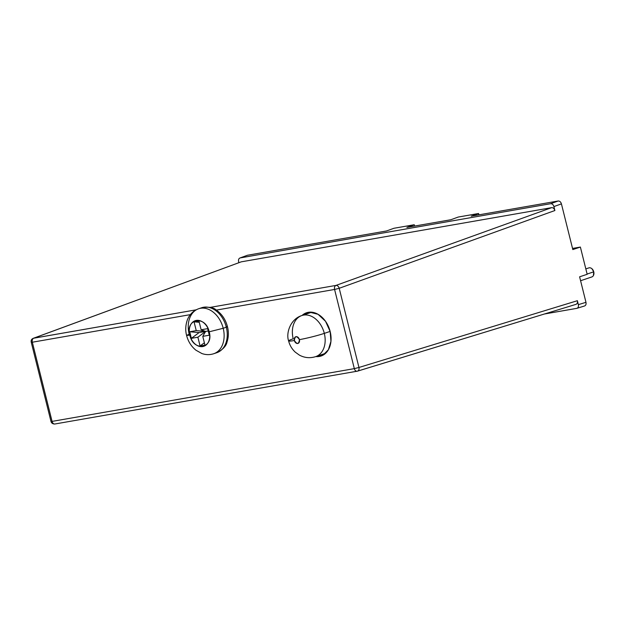 <?xml version="1.0" encoding="UTF-8"?>
<svg xmlns="http://www.w3.org/2000/svg" width="625" height="625" viewBox="0 0 625 625"><rect width="100%" height="100%" fill="white"/><g stroke="black" fill="none" stroke-linecap="round" stroke-linejoin="round"><path stroke-width="0.94" d="M585.828 268.906L588.812 267.906A4.766 3.453 71.4 0 1 593.75 271.82L587.109 274.055L593.75 271.82A4.766 3.453 71.4 0 1 591.852 276.938L580.586 280.727M591.938 268.734L593.75 271.82L593.391 275.602M198.633 308.758L201.75 307.711A23.719 17.18 71.4 0 1 226.32 327.227C227.898 326.664 227.805 326.516 226.031 326.797C227.805 326.516 227.898 326.664 226.32 327.227L223.203 328.273A23.719 17.18 -108.6 0 0 198.633 308.758A23.719 17.18 -108.6 0 0 189.172 334.211L186.586 335.406L189.82 335.18A13.508 9.781 71.4 0 1 196.25 320.422A13.508 9.781 71.4 0 1 209.195 331.797L223.203 328.273A23.719 17.18 -108.6 0 0 198.633 308.758C193.344 310.695 189.609 314.352 187.414 319.727C184.727 327.266 185.961 333.047 186.586 335.406C188.133 341.461 191.25 346.391 195.938 350.211L201.836 353.508C205.82 354.93 209.789 355 213.742 353.727A23.719 17.18 -108.6 0 0 223.203 328.273L226.32 327.227A23.719 17.18 71.4 0 1 216.859 352.68A23.719 17.18 71.4 0 0 226.32 327.227A23.719 17.18 71.4 0 0 201.75 307.711C208.789 306.625 213.672 307.438 216.391 310.141C221.914 314.047 225.602 319.562 227.469 326.695C228.781 332.039 228.641 337.102 227.062 341.891C226.266 346.008 222.867 349.602 216.859 352.68L213.742 353.727A23.719 17.18 -108.6 0 0 223.203 328.273L209.195 331.797C205.594 314.836 185.023 318.43 189.82 335.18C193.43 352.141 214 348.547 209.195 331.797A13.508 9.781 71.4 0 1 202.766 346.555A13.508 9.781 71.4 0 1 189.82 335.18L186.586 335.406M191.375 338.344L189.734 331.758L196.25 330.617L194.055 321.836L198.938 320.984L201.133 329.766L207.641 328.633L209.289 335.219L202.773 336.352L204.961 345.141L200.078 345.992L197.891 337.211L191.375 338.344L199.117 332.57L205.625 331.43L196.25 330.617L194.055 321.836L199.266 322.289L194.055 321.836L198.938 320.984L201.133 329.766L205.625 331.43L201.133 329.766L207.641 328.633L209.289 335.219L202.773 336.352L205.625 331.43L208.227 330.977L205.625 331.43L202.773 336.352L204.961 345.141L200.078 345.992L204.375 342.781L200.078 345.992L197.891 337.211L205.625 331.43L197.891 337.211L191.375 338.344L189.734 331.758L199.117 332.57L191.375 338.344M196.25 330.617L205.625 331.43L199.117 332.57L189.734 331.758L196.25 330.617M325.594 353.305L315.664 356.633A21.68 15.695 -108.6 0 0 324.312 333.375L330.141 331.414L324.312 333.375A18.156 1.375 166 0 1 299.414 339.633A3.516 2.547 71.4 0 1 297.742 343.477A3.516 2.547 71.4 0 1 294.367 340.516A3.516 2.547 71.4 0 1 296.047 336.672A3.516 2.547 71.4 0 1 299.414 339.633A18.156 1.375 -14 0 0 324.312 333.375A21.68 15.695 -108.6 0 0 301.859 315.539A21.68 15.695 -108.6 0 0 293.211 338.797A18.156 1.375 166 0 0 288.617 340.922A18.156 1.375 -14 0 0 294.367 340.516C297.148 344.609 298.828 344.32 299.414 339.633C296.641 335.539 294.953 335.828 294.367 340.516A18.156 1.375 166 0 1 288.617 340.922C289.719 345.297 291.938 349.047 295.281 352.164L299.352 355.094C304.547 357.891 309.984 358.406 315.664 356.633A21.68 15.695 -108.6 0 0 324.312 333.375A21.68 15.695 -108.6 0 0 301.859 315.539C290.328 319.047 285.82 333.266 288.617 340.922M315.836 356.578A22.812 16.523 -108.6 0 0 321.078 356.016A22.812 16.523 -108.6 0 0 330.172 331.531L325.539 321.312L318.039 314.289L309.508 312.172L302.023 315.484A22.812 16.523 -108.6 0 1 306.547 312.766A22.812 16.523 -108.6 0 1 308.305 312.32A22.812 16.523 -108.6 0 1 330.172 331.531L330.945 341.297L328.398 349.727L323.008 355.172L315.836 356.578M324.578 354.156A22.812 16.523 71.4 0 1 323.258 354.086L324.578 354.156M310.461 312.133L309.445 312.984A22.812 16.523 71.4 0 1 310.461 312.133M239.953 257.984L247.469 255.25L386.531 230.969L393.906 228.281L414.258 224.734L406.883 227.414L450.844 219.742L458.219 217.055L450.844 219.742L406.883 227.414L414.258 224.734L393.906 228.281L386.531 230.969L247.469 255.25L240.234 257.906L550.648 203.711L558.164 201.008L471.195 216.188L478.57 213.5L478.898 214.844L478.57 213.5L458.219 217.055L478.57 213.5L471.195 216.188L558.164 201.008C559.688 200.945 560.781 201.898 561.422 203.875L553.914 206.578L554.891 210.523L339.211 288.289L358.953 367.469L577.375 300.703L578.359 304.648L585.969 302.32L579.609 276.812L587.172 274.297L580.383 247.062L587.172 274.297L579.609 276.812L585.969 302.32C586.32 304.344 585.781 305.586 584.352 306.039C585.781 305.594 586.32 304.352 585.969 302.32L578.359 304.648C578.719 306.664 578.18 307.906 576.742 308.367L544.492 313.992L576.953 308.312M247.469 255.25L240.234 257.906C238.805 258.359 238.266 259.602 238.617 261.625L238.883 262.68L238.617 261.625C238.258 259.602 238.805 258.367 240.234 257.906L550.648 203.711C552.18 203.656 553.266 204.609 553.914 206.578L561.422 203.875L572.82 249.578L580.383 247.062L572.531 248.438L580.383 247.062L572.82 249.578L561.422 203.875C560.781 201.898 559.695 200.945 558.164 201.008L550.648 203.711C552.172 203.648 553.266 204.602 553.914 206.578L554.891 210.523C554.25 208.547 553.164 207.594 551.633 207.656L335.945 285.422L210.18 307.383L335.945 285.422L551.633 207.656L241.219 261.844L551.633 207.656C553.156 207.594 554.25 208.547 554.891 210.523L339.211 288.289A3.406 2.422 -109.8 0 0 335.945 285.422C337.453 285.367 338.547 286.328 339.211 288.289L358.953 367.469L577.375 300.703L578.359 304.648C578.711 306.672 578.172 307.906 576.742 308.367M52.07 421.398L32.328 342.219L190.352 314.633L32.328 342.219L52.07 421.398L354.32 368.633L52.07 421.398A3.406 2.336 80.1 0 0 54.883 424A3.406 2.336 -99.9 0 1 52.07 421.398L50.992 421.477L52.07 421.398M215.273 310.281L334.578 289.453L354.32 368.633A3.406 2.336 80.1 0 0 357.133 371.234A3.406 2.336 80.1 0 0 357.328 371.188L575.758 304.422C577.188 303.977 577.727 302.734 577.375 300.703C577.727 302.727 577.188 303.969 575.758 304.422L357.547 371.141A3.406 2.43 -107 0 0 358.953 367.469C359.281 369.5 358.742 370.742 357.328 371.188A3.406 2.43 -107 0 0 357.547 371.141L357.328 371.188A3.406 2.336 -99.9 0 1 357.133 371.234A3.406 2.336 -99.9 0 1 354.32 368.633L358.953 367.469L354.32 368.633L334.578 289.453L339.211 288.289L334.578 289.453A3.406 2.336 -99.9 0 1 335.945 285.422A3.406 2.336 80.1 0 0 334.578 289.453L215.273 310.281M414.258 224.734L414.594 226.07L414.258 224.734M241.219 261.844L33.383 338.273L196.102 309.836L33.695 338.195L241.219 261.844L33.695 338.195A3.406 2.5 -110.2 0 0 33.383 338.273A3.406 2.5 -110.2 0 0 33.375 338.273M247.414 255.258L246.859 255.469M55.078 423.953A3.406 2.336 -99.9 0 1 54.883 424L357.547 371.141M32.078 341.914L31.25 342.297L32.328 342.219L31.25 342.297L50.992 421.477C51.516 423.203 52.812 424.047 54.883 424M33.695 338.195A3.406 2.336 80.1 0 0 32.328 342.219A3.406 2.336 -99.9 0 1 33.695 338.195M576.984 308.305L584.352 306.039M301.859 315.539L311.781 312.203M33.383 338.273C31.523 339.023 30.812 340.367 31.25 342.297"/></g></svg>
